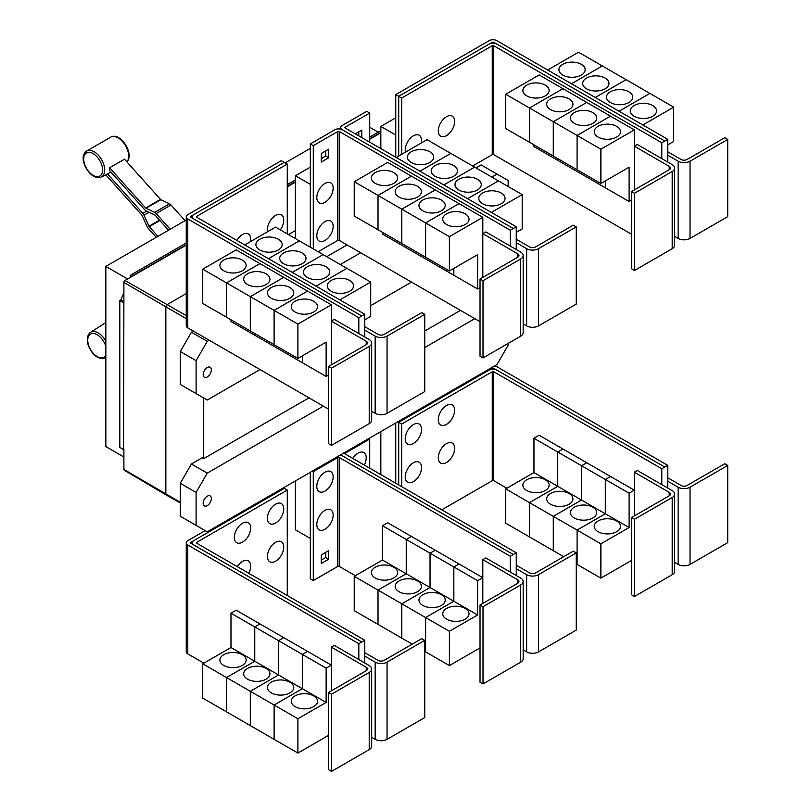 <?xml version="1.0" encoding="UTF-8"?>
<svg xmlns="http://www.w3.org/2000/svg" width="812" height="812" viewBox="0 0 812 812"><rect width="100%" height="100%" fill="white"/><g stroke="black" fill="none" stroke-linecap="round" stroke-linejoin="round"><path stroke-width="1.22" d="M185.085 220.661L171.027 204.979A4.202 2.426 -120 0 0 169.515 203.792L160.888 199.681A1.056 0.609 60 0 1 160.502 199.387L124.48 159.193L109.62 167.769L145.642 207.963A1.056 0.609 -120 0 0 146.028 208.258L154.656 212.368A4.202 2.426 60 0 1 156.168 213.556L170.226 229.248M168.551 230.212L155.224 215.342A1.056 0.609 -120 0 0 154.848 215.048L146.221 210.937A4.202 2.426 60 0 1 144.709 209.76L109.336 170.287A15.438 8.912 -120 0 0 109.62 167.769M156.249 237.317L148.322 228.466A4.202 2.426 60 0 1 147.145 226.639L142.171 215.576A1.056 0.609 -120 0 0 141.877 215.119L105.854 174.925A15.438 8.912 -120 0 0 106.078 174.824A15.438 8.912 -120 0 0 107.448 173.869L110.95 172.093M107.448 173.869L142.821 213.333A4.202 2.426 60 0 1 143.998 215.16L148.972 226.223A1.056 0.609 -120 0 0 149.266 226.67L157.934 236.343M364.761 336.98L364.761 330.119L375.164 336.117A8.404 4.852 0 0 0 387.05 336.117L424.757 314.356L421.783 312.64L384.076 334.402A4.202 2.426 180 0 1 378.138 334.402L364.761 326.688M424.757 314.356L424.757 391.567L387.05 413.328A8.404 4.852 0 0 1 375.164 413.328L371.683 411.319M278.333 239.256A13.134 7.582 180 0 1 282.18 244.615A13.134 7.582 180 0 1 274.08 251.618A13.134 7.582 180 0 1 259.759 249.974A13.134 7.582 180 0 1 255.912 244.615A13.134 7.582 180 0 1 264.022 237.611A13.134 7.582 180 0 1 278.333 239.256M364.761 319.827L370.708 316.386L370.708 282.079L275.552 227.137L244.716 244.94M302.135 252.989A13.134 7.582 180 0 1 305.982 258.358A13.134 7.582 180 0 1 297.872 265.362A13.134 7.582 180 0 1 283.561 263.717A13.134 7.582 180 0 1 279.714 258.358A13.134 7.582 180 0 1 287.813 251.344A13.134 7.582 180 0 1 302.135 252.989M325.927 266.732A13.134 7.582 180 0 1 329.773 272.091A13.134 7.582 180 0 1 321.664 279.095A13.134 7.582 180 0 1 307.352 277.45A13.134 7.582 180 0 1 303.505 272.091A13.134 7.582 180 0 1 311.615 265.088A13.134 7.582 180 0 1 325.927 266.732M349.718 280.465A13.134 7.582 180 0 1 353.565 285.824A13.134 7.582 180 0 1 345.455 292.838A13.134 7.582 180 0 1 331.144 291.193A13.134 7.582 180 0 1 327.297 285.824A13.134 7.582 180 0 1 335.407 278.82A13.134 7.582 180 0 1 349.718 280.465M267.645 231.704A11.561 6.669 -60 0 1 267.402 229.552A11.561 6.669 -60 0 1 275.572 215.393A11.561 6.669 -60 0 1 283.743 220.113A11.561 6.669 -60 0 1 283.55 222.275A17.996 17.996 0 0 1 280.302 229.877M236.84 240.393A11.561 6.669 -60 0 1 245.711 233.389A11.561 6.669 -60 0 1 250.685 239.205A11.561 6.669 -60 0 1 250.482 241.367A17.996 17.996 0 0 1 250.441 241.641M634.497 193.266L631.523 191.551L669.23 169.779A4.202 2.426 0 0 0 670.458 168.064A4.202 2.426 0 0 0 669.23 166.348L634.314 146.18L637.278 144.465L672.204 164.633A8.404 4.852 180 0 1 674.66 168.064A8.404 4.852 180 0 1 672.204 171.494L634.497 193.266L634.497 270.477L631.523 268.762L631.523 191.551M674.66 168.064L674.66 245.275A8.404 4.852 180 0 1 672.204 248.705L634.497 270.477M634.314 189.937L634.314 129.89L600.88 149.185L600.88 183.502L629.107 167.201L629.107 201.518L605.336 187.795L605.336 180.934M526.714 95.857A13.134 7.582 180 0 1 522.867 90.497A13.134 7.582 180 0 1 530.967 83.494A13.134 7.582 180 0 1 545.288 85.138A13.134 7.582 180 0 1 549.135 90.497A13.134 7.582 180 0 1 541.025 97.501A13.134 7.582 180 0 1 526.714 95.857M505.724 94.253L539.158 74.948L562.929 88.67L529.495 107.976L505.724 94.253L505.724 128.57L553.307 156.016M529.495 107.976L529.495 142.293M605.316 180.944L605.316 187.785L581.544 174.052L581.544 172.337L581.524 174.042L557.742 160.319L557.742 158.604L557.732 160.309L533.951 146.586L533.951 144.861M550.506 109.6A13.134 7.582 180 0 1 546.659 104.23A13.134 7.582 180 0 1 554.769 97.227A13.134 7.582 180 0 1 569.08 98.871A13.134 7.582 180 0 1 572.927 104.23A13.134 7.582 180 0 1 564.817 111.244A13.134 7.582 180 0 1 550.506 109.6M529.515 142.303L529.515 107.986L553.287 121.709L553.287 156.026M574.297 123.333A13.134 7.582 180 0 1 570.45 117.973A13.134 7.582 180 0 1 578.56 110.97A13.134 7.582 180 0 1 592.872 112.604A13.134 7.582 180 0 1 596.718 117.973A13.134 7.582 180 0 1 588.609 124.977A13.134 7.582 180 0 1 574.297 123.333M529.515 107.986L562.949 88.681L610.512 116.146L577.078 135.452L577.078 169.769L577.099 135.462L553.307 121.719L553.307 156.036L600.88 183.502M598.089 137.066A13.134 7.582 180 0 1 594.242 131.706A13.134 7.582 180 0 1 602.352 124.703A13.134 7.582 180 0 1 616.663 126.347A13.134 7.582 180 0 1 620.51 131.706A13.134 7.582 180 0 1 612.4 138.71A13.134 7.582 180 0 1 598.089 137.066M634.314 129.89L610.512 116.167L577.099 135.462L600.88 149.185M454.629 121.455A11.561 6.669 -60 0 1 454.426 123.617A17.996 17.996 0 0 1 448.224 134.366A11.561 6.669 -60 0 1 438.277 130.894A11.561 6.669 -60 0 1 446.448 116.735A11.561 6.669 -60 0 1 454.629 121.455M405.462 152.128A11.561 6.669 -60 0 1 405.218 149.987A11.561 6.669 -60 0 1 413.389 135.827A11.561 6.669 -60 0 1 421.56 140.547A11.561 6.669 -60 0 1 421.367 142.709A17.996 17.996 0 0 1 421.316 142.983M331.519 368.181L328.545 366.466L366.253 344.704A4.202 2.426 0 0 0 367.481 342.989A4.202 2.426 0 0 0 366.253 341.273L331.326 321.105L334.3 319.39L369.216 339.558A8.404 4.852 180 0 1 371.683 342.989A8.404 4.852 180 0 1 369.216 346.419L331.519 368.181L331.519 445.392L328.545 443.677L328.545 366.466M371.683 342.989L371.683 420.2A8.404 4.852 180 0 1 369.216 423.631L331.519 445.392M331.326 364.862L331.326 304.804L297.892 324.11L297.892 358.427L326.13 342.126L326.13 376.443L302.358 362.72L302.358 355.849M223.726 270.782A13.134 7.582 180 0 1 219.879 265.422A13.134 7.582 180 0 1 227.989 258.419A13.134 7.582 180 0 1 242.301 260.063A13.134 7.582 180 0 1 246.148 265.422A13.134 7.582 180 0 1 238.038 272.426A13.134 7.582 180 0 1 223.726 270.782M202.736 269.178L236.17 249.873L259.952 263.595L226.518 282.901L202.736 269.178L202.736 303.485L226.538 317.208M226.518 282.901L226.518 317.218M278.546 347.252L278.546 348.967L254.765 335.244L254.765 333.529L254.745 335.234L230.973 321.501L230.973 319.786M247.528 284.515A13.134 7.582 180 0 1 243.681 279.155A13.134 7.582 180 0 1 251.781 272.152A13.134 7.582 180 0 1 266.092 273.796A13.134 7.582 180 0 1 269.939 279.155A13.134 7.582 180 0 1 261.84 286.159A13.134 7.582 180 0 1 247.528 284.515M226.538 282.911L259.972 263.606L283.743 277.339L250.309 296.634L226.538 282.911L226.538 317.228L297.892 358.427M250.309 296.634L250.309 330.951M271.32 298.258A13.134 7.582 180 0 1 267.473 292.899A13.134 7.582 180 0 1 275.583 285.885A13.134 7.582 180 0 1 289.894 287.529A13.134 7.582 180 0 1 293.741 292.899A13.134 7.582 180 0 1 285.631 299.902A13.134 7.582 180 0 1 271.32 298.258M250.329 330.961L250.329 296.644L274.101 310.377L274.101 344.694L274.121 310.387L297.892 324.11M302.338 355.869L302.338 362.71L278.557 348.977L278.557 347.262M295.111 311.991A13.134 7.582 180 0 1 291.264 306.632A13.134 7.582 180 0 1 299.374 299.628A13.134 7.582 180 0 1 313.686 301.272A13.134 7.582 180 0 1 317.533 306.632A13.134 7.582 180 0 1 309.423 313.635A13.134 7.582 180 0 1 295.111 311.991M299.323 240.859L268.498 258.663L299.344 240.87M292.31 272.416L323.135 254.613L292.29 272.406M346.917 268.336L316.081 286.139M316.101 286.149L346.927 268.346M370.708 282.079L339.873 299.872M287.275 164.075L196.707 216.357A1.056 0.609 0 0 0 196.707 217.22L364.761 314.244L361.787 315.959L193.733 218.935A5.258 3.035 180 0 1 192.19 216.794A5.258 3.035 180 0 1 193.733 214.642L284.301 162.359L287.275 164.075L287.275 233.907M516.249 249.517L516.249 242.656L526.653 248.665A8.404 4.852 0 0 0 538.539 248.665L576.246 226.893L573.272 225.178L535.575 246.939A4.202 2.426 180 0 1 529.627 246.939L516.249 239.225M576.246 226.893L576.246 304.104L538.539 325.876A8.404 4.852 0 0 1 526.653 325.876L523.172 323.856M429.832 151.793A13.134 7.582 180 0 1 433.679 157.152A13.134 7.582 180 0 1 425.569 164.156A13.134 7.582 180 0 1 411.258 162.512A13.134 7.582 180 0 1 407.411 157.152A13.134 7.582 180 0 1 415.511 150.149A13.134 7.582 180 0 1 429.832 151.793M516.249 232.364L522.197 228.933L522.197 194.616L427.041 139.674L396.205 157.477M453.624 165.526A13.134 7.582 180 0 1 457.471 170.896A13.134 7.582 180 0 1 449.361 177.899A13.134 7.582 180 0 1 435.049 176.255A13.134 7.582 180 0 1 431.202 170.896A13.134 7.582 180 0 1 439.312 163.882A13.134 7.582 180 0 1 453.624 165.526M477.415 179.269A13.134 7.582 180 0 1 481.262 184.628A13.134 7.582 180 0 1 473.152 191.632A13.134 7.582 180 0 1 458.841 189.988A13.134 7.582 180 0 1 454.994 184.628A13.134 7.582 180 0 1 463.104 177.625A13.134 7.582 180 0 1 477.415 179.269M501.207 193.002A13.134 7.582 180 0 1 505.054 198.361A13.134 7.582 180 0 1 496.944 205.375A13.134 7.582 180 0 1 482.632 203.731A13.134 7.582 180 0 1 478.786 198.361A13.134 7.582 180 0 1 486.895 191.358A13.134 7.582 180 0 1 501.207 193.002M483.008 280.719L480.034 279.003L517.741 257.242A4.202 2.426 0 0 0 518.969 255.526A4.202 2.426 0 0 0 517.741 253.811L482.815 233.643L485.789 231.927L520.715 252.096A8.404 4.852 180 0 1 523.172 255.526A8.404 4.852 180 0 1 520.715 258.957L483.008 280.719L483.008 357.94L480.034 356.214L480.034 279.003M523.172 255.526L523.172 332.737A8.404 4.852 180 0 1 520.715 336.168L483.008 357.94M482.815 277.399L482.815 217.342L449.391 236.647L449.391 270.964L477.618 254.663L477.618 288.981L453.847 275.258L453.847 268.396M375.215 183.319A13.134 7.582 180 0 1 371.368 177.96A13.134 7.582 180 0 1 379.478 170.956A13.134 7.582 180 0 1 393.79 172.601A13.134 7.582 180 0 1 397.636 177.96A13.134 7.582 180 0 1 389.537 184.963A13.134 7.582 180 0 1 375.215 183.319M354.235 181.715L387.669 162.41L411.44 176.133L378.006 195.438L354.235 181.715L354.235 216.033L425.61 257.221M378.006 195.438L378.006 229.755M406.233 246.056L406.233 247.772L382.462 234.049L382.462 232.323M399.017 197.062A13.134 7.582 180 0 1 395.17 191.693A13.134 7.582 180 0 1 403.27 184.689A13.134 7.582 180 0 1 417.591 186.334A13.134 7.582 180 0 1 421.438 191.693A13.134 7.582 180 0 1 413.328 198.696A13.134 7.582 180 0 1 399.017 197.062M378.027 229.766L378.027 195.448L401.798 209.171L401.798 243.488M453.827 268.407L453.827 275.248L430.055 261.515L430.055 259.799L430.035 261.505L406.254 247.782L406.254 246.066M422.808 210.795A13.134 7.582 180 0 1 418.962 205.436A13.134 7.582 180 0 1 427.071 198.422A13.134 7.582 180 0 1 441.383 200.067A13.134 7.582 180 0 1 445.23 205.436A13.134 7.582 180 0 1 437.12 212.439A13.134 7.582 180 0 1 422.808 210.795M401.818 243.498L401.818 209.181L425.589 222.914L425.589 257.231L449.391 270.964M446.6 224.528A13.134 7.582 180 0 1 442.753 219.169A13.134 7.582 180 0 1 450.863 212.165A13.134 7.582 180 0 1 465.174 213.81A13.134 7.582 180 0 1 469.021 219.169A13.134 7.582 180 0 1 460.911 226.172A13.134 7.582 180 0 1 446.6 224.528M425.61 257.242L425.61 222.924L449.391 236.647M553.307 121.719L586.741 102.424L553.287 121.709M629.107 201.518L631.523 200.128M664.774 141.034L496.711 44.01A5.258 3.035 0 0 0 489.281 44.01L398.712 96.303L401.686 98.019L492.255 45.726A1.056 0.609 180 0 1 493.737 45.726L661.8 142.75L667.748 139.339L667.748 155.194L678.142 161.202A8.404 4.852 0 0 0 690.027 161.202L727.735 139.431L724.761 137.715L687.064 159.487A4.202 2.426 180 0 1 681.116 159.487L667.748 151.763M727.735 139.431L727.735 216.642L690.027 238.413A8.404 4.852 0 0 1 678.142 238.413L674.66 236.404M581.321 64.331A13.134 7.582 180 0 1 585.168 69.69A13.134 7.582 180 0 1 577.058 76.693A13.134 7.582 180 0 1 562.746 75.059A13.134 7.582 180 0 1 558.9 69.69A13.134 7.582 180 0 1 566.999 62.686A13.134 7.582 180 0 1 581.321 64.331M667.748 144.901L673.686 141.471L673.686 107.154L578.53 52.212L547.684 70.025M605.113 78.064A13.134 7.582 180 0 1 608.959 83.433A13.134 7.582 180 0 1 600.85 90.436A13.134 7.582 180 0 1 586.538 88.792A13.134 7.582 180 0 1 582.691 83.433A13.134 7.582 180 0 1 590.801 76.419A13.134 7.582 180 0 1 605.113 78.064M628.904 91.807A13.134 7.582 180 0 1 632.751 97.166A13.134 7.582 180 0 1 624.641 104.169A13.134 7.582 180 0 1 610.33 102.525A13.134 7.582 180 0 1 606.483 97.166A13.134 7.582 180 0 1 614.593 90.162A13.134 7.582 180 0 1 628.904 91.807M652.696 105.54A13.134 7.582 180 0 1 656.543 110.899A13.134 7.582 180 0 1 648.433 117.913A13.134 7.582 180 0 1 634.121 116.268A13.134 7.582 180 0 1 630.274 110.899A13.134 7.582 180 0 1 638.384 103.895A13.134 7.582 180 0 1 652.696 105.54M472.645 166.003L492.255 154.676A1.056 0.609 180 0 1 493.737 154.676L631.523 234.232M401.686 98.019L401.686 154.31M250.329 296.644L283.764 277.349L307.535 291.072L274.101 310.377L307.555 291.082L331.326 304.804M326.13 376.443L328.545 375.053M364.761 330.119L364.761 314.244M419.997 171.21L450.833 153.407L419.987 171.2M474.614 167.14L443.778 184.943M443.799 184.953L474.624 167.15M467.59 198.686L498.426 180.883L467.57 198.676M522.197 194.616L491.361 212.409M378.027 195.448L411.461 176.143L435.232 189.876L401.798 209.171M435.232 189.876L459.024 203.609L425.589 222.914M401.818 209.181L435.252 189.886M425.61 222.924L459.044 203.619L482.815 217.342M477.618 288.981L480.034 287.59M333.153 188.161A11.561 6.669 -60 0 1 332.95 190.323A17.996 17.996 0 0 1 326.749 201.061A11.561 6.669 -60 0 1 316.802 197.59A11.561 6.669 -60 0 1 324.973 183.441A11.561 6.669 -60 0 1 333.153 188.161M333.153 226.335A11.561 6.669 -60 0 1 332.95 228.497A17.996 17.996 0 0 1 326.749 239.246A11.561 6.669 -60 0 1 316.802 235.774A11.561 6.669 -60 0 1 324.973 221.615A11.561 6.669 -60 0 1 333.153 226.335M355.291 133.848L361.756 130.123L361.756 137.583M358.782 135.868L358.782 131.838M328.687 157.792L321.258 162.075L321.258 153.498L328.687 149.205L328.687 157.792L325.724 156.077L325.724 150.92M321.258 158.644L325.724 156.077M661.8 142.75L661.8 158.624M667.748 155.194L667.748 162.055M602.301 65.934L571.455 83.748M571.475 83.758L602.321 65.955M626.103 79.677L595.247 97.491L626.123 79.688M649.894 93.41L619.038 111.224L649.915 93.421M673.686 107.154L642.84 124.967M667.748 139.339L496.711 40.6A5.258 3.035 0 0 0 489.281 40.6L395.759 94.598L398.712 96.303L398.712 156.026M193.378 214.875L190.759 216.378A1.056 0.609 0 0 0 190.759 217.24L361.787 315.959L358.823 317.695L187.785 218.956A5.258 3.035 180 0 1 186.252 216.814A5.258 3.035 180 0 1 187.785 214.662L281.307 160.674L284.261 162.38M358.823 333.549L358.823 317.695M328.545 409.126L187.785 327.865A5.258 3.035 180 0 1 186.252 325.724L186.252 216.814M510.312 246.087L510.312 230.232L339.284 131.493A1.056 0.609 180 0 0 337.792 131.493L313.29 145.642L310.326 143.927L334.818 129.778A5.258 3.035 0 0 1 342.248 129.778L513.285 228.517L342.248 129.758A5.258 3.035 180 0 1 340.715 127.616A5.258 3.035 180 0 1 342.248 125.464L366.75 111.325L369.724 113.041L345.222 127.179A1.056 0.609 0 0 0 345.222 128.042L516.249 226.781L513.285 228.497M516.249 242.656L516.249 226.781M369.724 142.181L369.724 113.041M318.162 251.74L337.792 240.403A1.056 0.609 180 0 1 339.284 240.403L480.034 321.664M510.312 230.232L513.285 228.517M313.29 145.642L313.29 248.929M310.326 143.927L310.326 247.213M489.677 43.807L492.255 42.315A1.056 0.609 180 0 1 493.737 42.315L496.325 43.807M364.761 662.988L364.761 656.116L375.164 662.125A8.404 4.852 0 0 0 387.05 662.125L424.757 640.353L421.783 638.638L384.076 660.41A4.202 2.426 180 0 1 378.138 660.41L364.761 652.686M424.757 640.353L424.757 717.564L387.05 739.336A8.404 4.852 0 0 1 375.164 739.336L371.683 737.326M283.743 547.065A11.561 6.669 -60 0 1 283.55 549.216A17.996 17.996 0 0 1 277.349 559.965A11.561 6.669 -60 0 1 267.402 556.494A11.561 6.669 -60 0 1 275.572 542.345A11.561 6.669 -60 0 1 283.743 547.065M237.277 566.644A11.561 6.669 -60 0 1 245.975 560.321A11.561 6.669 -60 0 1 250.685 566.147A11.561 6.669 -60 0 1 250.482 568.309A17.996 17.996 0 0 1 248.837 573.323M283.743 508.88A11.561 6.669 -60 0 1 283.55 511.042A17.996 17.996 0 0 1 277.349 521.791A11.561 6.669 -60 0 1 267.402 518.32A11.561 6.669 -60 0 1 275.572 504.171A11.561 6.669 -60 0 1 283.743 508.88M250.685 527.973A11.561 6.669 -60 0 1 250.482 530.134A17.996 17.996 0 0 1 244.28 540.883A11.561 6.669 -60 0 1 234.333 537.412A11.561 6.669 -60 0 1 242.504 523.253A11.561 6.669 -60 0 1 250.685 527.973M634.497 519.264L631.523 517.548L669.23 495.777A4.202 2.426 0 0 0 670.458 494.061A4.202 2.426 0 0 0 669.23 492.346L634.314 472.188L637.278 470.473L672.204 490.631A8.404 4.852 180 0 1 674.66 494.061A8.404 4.852 180 0 1 672.204 497.492L634.497 519.264L634.497 596.475L631.523 594.76L631.523 517.548M674.66 494.061L674.66 571.272A8.404 4.852 180 0 1 672.204 574.703L634.497 596.475M634.314 515.945L634.314 472.188M545.288 479.77A13.134 7.582 180 0 1 549.135 485.129A13.134 7.582 180 0 1 541.025 492.133A13.134 7.582 180 0 1 526.714 490.489A13.134 7.582 180 0 1 522.867 485.129A13.134 7.582 180 0 1 530.967 478.126A13.134 7.582 180 0 1 545.288 479.77M529.495 502.608L505.724 488.885L533.951 472.584L533.951 438.267L557.732 452L557.732 486.307L529.495 502.608L529.495 536.925L505.724 523.202L505.724 488.885M557.732 486.307L533.951 472.584M569.08 493.503A13.134 7.582 180 0 1 572.927 498.872A13.134 7.582 180 0 1 564.817 505.876A13.134 7.582 180 0 1 550.506 504.232A13.134 7.582 180 0 1 546.659 498.872A13.134 7.582 180 0 1 554.769 491.859A13.134 7.582 180 0 1 569.08 493.503M553.287 516.351L529.515 502.618L557.742 486.327L557.742 452.01L581.524 465.733L581.524 500.05L553.287 516.351L553.287 550.668L529.515 536.935L529.515 502.618M605.316 513.783L577.078 530.084L553.307 516.361L581.544 500.06L581.544 465.743L605.316 479.466L605.316 513.783L557.742 486.327M592.872 507.246A13.134 7.582 180 0 1 596.718 512.605A13.134 7.582 180 0 1 588.609 519.609A13.134 7.582 180 0 1 574.297 517.965A13.134 7.582 180 0 1 570.45 512.605A13.134 7.582 180 0 1 578.56 505.602A13.134 7.582 180 0 1 592.872 507.246M563.731 556.687L553.307 550.678L553.307 516.361M629.107 527.526L605.336 513.793L605.336 479.476L629.107 493.209L629.107 527.526L600.88 543.827L577.099 530.094L577.078 564.401L576.246 563.924M616.663 520.979A13.134 7.582 180 0 1 620.51 526.338A13.134 7.582 180 0 1 612.4 533.352A13.134 7.582 180 0 1 598.089 531.708A13.134 7.582 180 0 1 594.242 526.338A13.134 7.582 180 0 1 602.352 519.335A13.134 7.582 180 0 1 616.663 520.979M600.88 543.827L600.88 578.134L577.099 564.411L577.099 530.094L605.336 513.793M454.629 448.407A11.561 6.669 -60 0 1 454.426 450.569A17.996 17.996 0 0 1 448.224 461.307A11.561 6.669 -60 0 1 438.277 457.836A11.561 6.669 -60 0 1 446.448 443.687A11.561 6.669 -60 0 1 454.629 448.407M421.56 467.489A11.561 6.669 -60 0 1 421.367 469.651A17.996 17.996 0 0 1 415.165 480.399A11.561 6.669 -60 0 1 405.218 476.928A11.561 6.669 -60 0 1 413.389 462.769A11.561 6.669 -60 0 1 421.56 467.489M454.629 410.222A11.561 6.669 -60 0 1 454.426 412.384A17.996 17.996 0 0 1 448.224 423.133A11.561 6.669 -60 0 1 438.277 419.662A11.561 6.669 -60 0 1 446.448 405.513A11.561 6.669 -60 0 1 454.629 410.222M421.56 429.315A11.561 6.669 -60 0 1 421.367 431.476A17.996 17.996 0 0 1 415.165 442.225A11.561 6.669 -60 0 1 405.218 438.754A11.561 6.669 -60 0 1 413.389 424.595A11.561 6.669 -60 0 1 421.56 429.315M186.252 219.991L105.844 266.417L105.844 446.58L123.891 457.004M285.195 162.867L310.326 148.363M369.724 127.261L378.209 132.163M105.844 266.417L127.606 278.983M130.214 277.481L130.214 275.339L186.252 242.991M287.275 184.659L295.395 179.97M369.724 137.066L380.838 130.641M130.214 275.339L131.696 276.628L186.252 245.133M380.838 132.356L369.724 138.781M295.395 181.685L287.275 186.374M186.252 244.706L131.696 276.202M123.525 449.584L123.891 302.5L123.525 449.584L119.811 447.432L119.811 300.562L120.714 300.044L123.891 292.959M123.891 450.325L122.825 449.178M287.275 186.801L295.395 182.111M369.724 139.207L380.838 132.782M295.395 238.596L295.395 175.757L310.306 184.365L310.306 247.203M295.395 175.757L310.326 167.14M395.759 94.598L395.759 157.224L395.748 135.036L380.838 126.428L395.759 117.811M331.519 694.189L328.545 692.474L366.253 670.702A4.202 2.426 0 0 0 367.481 668.986A4.202 2.426 0 0 0 366.253 667.271L331.326 647.113L334.3 645.398L369.216 665.556A8.404 4.852 180 0 1 371.683 668.986A8.404 4.852 180 0 1 369.216 672.417L331.519 694.189L331.519 771.4L328.545 769.685L328.545 692.474M371.683 668.986L371.683 746.198A8.404 4.852 180 0 1 369.216 749.628L331.519 771.4M331.326 690.86L331.326 647.113M242.301 654.695A13.134 7.582 180 0 1 246.148 660.054A13.134 7.582 180 0 1 238.038 667.058A13.134 7.582 180 0 1 223.726 665.414A13.134 7.582 180 0 1 219.879 660.054A13.134 7.582 180 0 1 227.989 653.051A13.134 7.582 180 0 1 242.301 654.695M226.518 677.533L202.736 663.81L230.973 647.509L230.973 613.192L254.745 626.915L254.745 661.232L226.518 677.533L226.518 711.85L202.736 698.127L202.736 663.81M302.338 688.708L274.101 705.009L250.329 691.286L278.557 674.985L278.557 640.668L302.338 654.391L302.338 688.708L278.557 674.985L250.309 691.276L226.538 677.543L254.765 661.242L254.765 626.935L278.546 640.658L278.546 674.975L230.973 647.509M266.092 668.428A13.134 7.582 180 0 1 269.939 673.798A13.134 7.582 180 0 1 261.84 680.801A13.134 7.582 180 0 1 247.528 679.157A13.134 7.582 180 0 1 243.681 673.798A13.134 7.582 180 0 1 251.781 666.784A13.134 7.582 180 0 1 266.092 668.428M250.309 691.276L250.309 725.593L226.538 711.86L226.538 677.543M289.894 682.171A13.134 7.582 180 0 1 293.741 687.531A13.134 7.582 180 0 1 285.631 694.534A13.134 7.582 180 0 1 271.32 692.89A13.134 7.582 180 0 1 267.473 687.531A13.134 7.582 180 0 1 275.583 680.527A13.134 7.582 180 0 1 289.894 682.171M326.13 702.451L302.358 688.718L302.358 654.401L326.13 668.134L326.13 702.451L297.892 718.742L274.121 705.019L274.101 739.326L250.329 725.603L250.329 691.286M313.686 695.904A13.134 7.582 180 0 1 317.533 701.263A13.134 7.582 180 0 1 309.423 708.277A13.134 7.582 180 0 1 295.111 706.633A13.134 7.582 180 0 1 291.264 701.263A13.134 7.582 180 0 1 299.374 694.26A13.134 7.582 180 0 1 313.686 695.904M297.892 718.742L297.892 753.059L274.121 739.336L274.121 705.019L302.358 688.718M287.275 490.072L196.707 542.365A1.056 0.609 0 0 0 196.707 543.218L364.761 640.252L361.787 641.967L193.733 544.933A5.258 3.035 180 0 1 192.19 542.792A5.258 3.035 180 0 1 193.733 540.65L284.301 488.357L287.275 490.072L287.275 595.511M664.774 467.042L496.711 370.008A5.258 3.035 0 0 0 489.281 370.008L398.712 422.301L401.686 424.016L492.255 371.734A1.056 0.609 180 0 1 493.737 371.734L661.8 468.757L667.748 465.347L667.748 481.191L678.142 487.2A8.404 4.852 0 0 0 690.027 487.2L727.735 465.428L724.761 463.713L687.064 485.485A4.202 2.426 180 0 1 681.116 485.485L667.748 477.76M727.735 465.428L727.735 542.639L690.027 564.411A8.404 4.852 0 0 1 678.142 564.411L674.66 562.401M533.951 438.267L539.158 435.262L562.929 449.016M562.929 448.995L557.732 452M557.742 452.01L562.949 449.006L586.721 462.728L581.524 465.733L586.741 462.738L610.512 476.471L605.316 479.466M600.88 578.134L631.523 560.442M605.336 479.476L610.533 476.482L634.314 490.204L629.107 493.209M441.809 509.804L492.255 480.684A1.056 0.609 180 0 1 493.737 480.684L506.83 488.245M401.686 424.016L401.686 486.642M123.525 302.714L119.811 300.562M123.891 301.881L120.714 300.044M131.696 276.628L125.007 280.485A1.583 0.913 120 0 0 123.891 282.424L123.891 302.5M180.284 502.943L166.298 495.066A2.101 1.218 -60 0 1 166.277 495.056A2.101 1.218 -60 0 1 165.851 494.092L165.851 307.078A2.101 1.218 -60 0 1 167.343 304.5L186.252 293.579M288.443 234.577L295.395 230.567M380.838 148.606L380.838 126.428M326.728 256.683L347.1 244.919M364.761 656.116L364.761 640.252M230.973 613.192L236.17 610.188L259.952 623.92L254.745 626.915L259.972 623.931L283.743 637.653L278.546 640.658L283.764 637.664L307.535 651.386L331.326 665.129L326.13 668.134M307.535 651.386L302.338 654.391M297.892 753.059L328.545 735.367M302.358 654.401L307.555 651.407M661.8 468.757L661.8 484.632M667.748 481.191L667.748 488.063M397.829 421.783L398.712 422.301L398.712 484.926M123.891 449.371L123.891 469.448A1.583 0.913 120 0 0 124.216 470.168L166.277 495.056M211.343 369.886A5.775 3.339 -60 0 1 208.816 375.702A5.775 3.339 -60 0 1 204.37 377.245A5.775 3.339 -60 0 1 203.173 374.596A5.775 3.339 -60 0 1 205.69 368.78A5.775 3.339 -60 0 1 210.146 367.237A5.775 3.339 -60 0 1 211.343 369.886M491.808 177.067L497.015 174.072L508.16 180.497L508.16 186.506M497.015 174.072L481.181 164.927L475.984 167.932M193.378 331.093L191.429 332.22L180.284 351.525L180.284 384.462L196.108 393.607L196.108 360.66L180.284 351.525M196.108 360.66L207.253 341.355L191.429 332.22M207.253 341.355L209.202 340.228M340.319 264.529L360.701 252.765M260.023 369.572L207.253 400.042L196.108 393.607M411.511 282.109L370.708 305.667M193.378 540.873L190.759 542.386A1.056 0.609 0 0 0 190.759 543.238L361.787 641.987L358.823 643.703L187.785 544.964A5.258 3.035 180 0 1 186.252 542.812A5.258 3.035 180 0 1 187.785 540.67L205.192 530.622M358.823 659.547L358.823 643.703M203.873 663.15L187.785 653.873A5.258 3.035 180 0 1 186.252 651.721L186.252 542.812M667.748 465.347L496.711 366.608A5.258 3.035 0 0 0 494.67 365.877M489.677 369.805L492.255 368.323A1.056 0.609 180 0 1 493.737 368.323L496.325 369.805M508.16 343.415L508.16 345.222L497.015 364.527L207.253 531.809L196.108 525.374L196.108 492.437L207.253 473.132L191.429 463.997L202.218 457.765L203.721 458.618L308.986 397.839M424.757 331.002L460.475 310.377M203.721 458.618L203.721 397.992M483.008 606.726L480.034 605.011L517.741 583.239A4.202 2.426 0 0 0 518.969 581.524A4.202 2.426 0 0 0 517.741 579.809L482.815 559.651L485.789 557.935L520.715 578.093A8.404 4.852 180 0 1 523.172 581.524A8.404 4.852 180 0 1 520.715 584.955L483.008 606.726L483.008 683.937L480.034 682.222L480.034 605.011M523.172 581.524L523.172 658.735A8.404 4.852 180 0 1 520.715 662.166L483.008 683.937M482.815 603.407L482.815 559.651M393.79 567.233A13.134 7.582 180 0 1 397.636 572.592A13.134 7.582 180 0 1 389.537 579.595A13.134 7.582 180 0 1 375.215 577.951A13.134 7.582 180 0 1 371.368 572.592A13.134 7.582 180 0 1 379.478 565.588A13.134 7.582 180 0 1 393.79 567.233M378.006 590.07L354.235 576.347L382.462 560.047L382.462 525.729L406.233 539.452L406.233 573.769L378.006 590.07L378.006 624.387L354.235 610.665L354.235 576.347M453.827 601.245L425.589 617.546L401.818 603.823L430.055 587.523L430.055 553.205L453.827 566.928L453.827 601.245L430.055 587.523L401.798 603.813L378.027 590.08L406.254 573.779L406.254 539.472L430.035 553.195L430.035 587.512L382.462 560.047M417.591 580.966A13.134 7.582 180 0 1 421.438 586.335A13.134 7.582 180 0 1 413.328 593.339A13.134 7.582 180 0 1 399.017 591.694A13.134 7.582 180 0 1 395.17 586.335A13.134 7.582 180 0 1 403.27 579.321A13.134 7.582 180 0 1 417.591 580.966M401.798 603.813L401.798 638.13L378.027 624.398L378.027 590.08M441.383 594.709A13.134 7.582 180 0 1 445.23 600.068A13.134 7.582 180 0 1 437.12 607.072A13.134 7.582 180 0 1 422.808 605.427A13.134 7.582 180 0 1 418.962 600.068A13.134 7.582 180 0 1 427.071 593.064A13.134 7.582 180 0 1 441.383 594.709M412.242 644.149L401.818 638.141L401.818 603.823M425.589 617.546L425.589 651.863L424.757 651.376M465.174 608.442A13.134 7.582 180 0 1 469.021 613.801A13.134 7.582 180 0 1 460.911 620.815A13.134 7.582 180 0 1 446.6 619.17A13.134 7.582 180 0 1 442.753 613.801A13.134 7.582 180 0 1 450.863 606.797A13.134 7.582 180 0 1 465.174 608.442M449.391 631.289L425.61 617.556L453.847 601.256L453.847 566.938L477.618 580.671L477.618 614.988L449.391 631.289L449.391 665.596L425.61 651.874L425.61 617.556M477.618 614.988L453.847 601.256M333.153 515.102A11.561 6.669 -60 0 1 332.95 517.264A17.996 17.996 0 0 1 326.749 528.013A11.561 6.669 -60 0 1 316.802 524.542A11.561 6.669 -60 0 1 324.973 510.383A11.561 6.669 -60 0 1 333.153 515.102M333.153 476.928A11.561 6.669 -60 0 1 332.95 479.09A17.996 17.996 0 0 1 326.749 489.839A11.561 6.669 -60 0 1 316.802 486.368A11.561 6.669 -60 0 1 324.973 472.208A11.561 6.669 -60 0 1 333.153 476.928M283.368 487.87L284.261 488.377M395.748 483.211L395.748 422.991L395.759 483.221M380.838 474.604L380.838 431.598M203.173 503.288A5.775 3.339 -60 0 1 205.69 497.472A5.775 3.339 -60 0 1 210.146 495.919A5.775 3.339 -60 0 1 211.343 498.568A5.775 3.339 -60 0 1 208.816 504.384A5.775 3.339 -60 0 1 204.37 505.927A5.775 3.339 -60 0 1 203.173 503.288M191.429 463.997L180.284 483.292L180.284 516.239L196.108 525.374M196.108 492.437L180.284 483.292M207.253 473.132L323.328 406.122M424.757 347.556L474.817 318.659M328.687 559.204L321.258 563.487L321.258 554.911L328.687 550.617L328.687 559.204L325.724 557.489L325.724 552.333M321.258 560.057L325.724 557.489M516.249 575.525L516.249 568.654L526.653 574.663A8.404 4.852 0 0 0 538.539 574.663L576.246 552.891L573.272 551.175L535.575 572.947A4.202 2.426 180 0 1 529.627 572.947L516.249 565.223M576.246 552.891L576.246 630.102L538.539 651.874A8.404 4.852 0 0 1 526.653 651.874L523.172 649.864M382.462 525.729L387.669 522.725L411.44 536.458L406.233 539.452L411.461 536.468L435.232 550.211M430.055 553.205L435.252 550.201L430.035 553.195M435.252 550.201L459.024 563.924L453.827 566.928M449.391 665.596L480.034 647.905M453.847 566.938L459.044 563.944L482.815 577.667L477.618 580.671M312.387 471.112L313.29 471.64L337.792 457.501A1.056 0.609 180 0 1 339.284 457.501L510.312 556.24L510.312 572.084M313.29 471.64L313.29 580.55L337.792 566.411A1.056 0.609 180 0 1 339.284 566.411L355.362 575.698M310.306 472.32L310.306 538.417L295.395 529.81L295.395 480.927M310.326 472.31L310.326 578.834L313.29 580.55M510.312 556.24L513.285 554.505L342.248 455.755A5.258 3.035 180 0 1 340.999 454.598M340.208 455.055A5.258 3.035 0 0 1 342.248 455.786L513.285 554.525M368.831 438.531L369.724 439.038L345.222 453.187A1.056 0.609 0 0 0 345.222 454.04L516.249 552.789L513.285 554.505M516.249 568.654L516.249 552.789M369.724 468.189L369.724 439.038M352.763 458.394A11.561 6.669 -60 0 1 361.482 452.01A11.561 6.669 -60 0 1 366.212 457.836A11.561 6.669 -60 0 1 366.019 459.998A17.996 17.996 0 0 1 364.334 465.073M105.844 355.037A13.347 7.704 60 0 1 97.552 356.793A13.347 7.704 60 0 1 88.853 345.993A13.347 7.704 60 0 1 92.761 333.499A13.347 7.704 60 0 1 105.519 345.384A13.347 7.704 60 0 1 105.844 346.318M84.58 154.94A13.347 7.704 60 0 1 97.125 156.909A13.347 7.704 60 0 1 101.693 174.032A13.347 7.704 60 0 1 89.147 172.063A13.347 7.704 60 0 1 84.58 154.94M105.844 357.909A14.92 8.617 60 0 1 105.113 358.295C98.171 359.493 92.629 355.351 88.488 345.892C86.417 339.984 87.006 335.529 90.223 332.524A14.92 8.617 60 0 1 105.844 341.131M126.895 161.892A14.92 8.617 -120 0 0 127.697 160.725A14.92 8.617 -120 0 0 124.48 143.998A14.92 8.617 -120 0 0 111.214 136.863C120.156 132.61 133.097 151.732 127.971 160.4L126.916 161.903M84.58 153.245A14.92 8.617 60 0 1 86.174 151.326A14.92 8.617 60 0 1 99.876 157.01A14.92 8.617 60 0 1 103.692 174.58A14.92 8.617 60 0 1 101.053 177.097L106.078 174.824M171.027 204.979L156.168 213.556M169.515 203.792L154.656 212.368M160.888 199.681L146.028 208.258M160.502 199.387L145.642 207.963M142.821 213.333L146.627 211.13M143.998 215.16L149.002 212.267M148.972 226.223L159.517 220.133M149.266 226.67L159.883 220.539M387.05 336.117L387.05 413.328M672.204 248.705L672.204 171.494M669.23 169.779L669.23 166.348M369.216 423.631L369.216 346.419M366.253 344.704L366.253 341.273M375.164 336.117L375.164 413.328M196.707 217.22L196.707 216.357M538.539 248.665L538.539 325.876M520.715 336.168L520.715 258.957M517.741 257.242L517.741 253.811M526.653 248.665L526.653 325.876M690.027 161.202L690.027 238.413M678.142 161.202L678.142 238.413M492.255 45.726L492.255 154.676M493.737 45.726L493.737 154.676M187.785 327.865L187.785 218.956M190.759 217.24L190.759 216.378M345.222 128.042L345.222 127.179M339.284 131.493L339.284 240.403M337.792 131.493L337.792 240.403M493.737 42.315L493.737 43.148M492.255 42.315L492.255 43.148M387.05 662.125L387.05 739.336M672.204 574.703L672.204 497.492M669.23 495.777L669.23 492.346M375.164 662.125L375.164 739.336M369.216 749.628L369.216 672.417M366.253 670.702L366.253 667.271M196.707 543.218L196.707 542.365M690.027 487.2L690.027 564.411M678.142 487.2L678.142 564.411M492.255 371.734L492.255 480.684M493.737 371.734L493.737 480.684M186.252 315.604L125.007 280.485M186.252 318.649L123.891 282.424M187.785 653.873L187.785 544.964M190.759 543.238L190.759 542.386M493.737 368.323L493.737 369.155M492.255 368.323L492.255 369.155M180.284 502.283L123.891 469.448M520.715 662.166L520.715 584.955M517.741 583.239L517.741 579.809M538.539 574.663L538.539 651.874M526.653 574.663L526.653 651.874M337.792 457.501L337.792 566.411M339.284 457.501L339.284 566.411M345.222 454.04L345.222 453.187M101.053 177.097C92.111 181.35 79.17 162.227 84.296 153.559L86.174 151.326L111.214 136.863M105.844 357.98L105.113 358.295M90.223 332.524L105.844 322.567M192.19 218.063L192.19 216.794M340.715 129.159L340.715 127.616M192.19 544.07L192.19 542.792"/></g></svg>

